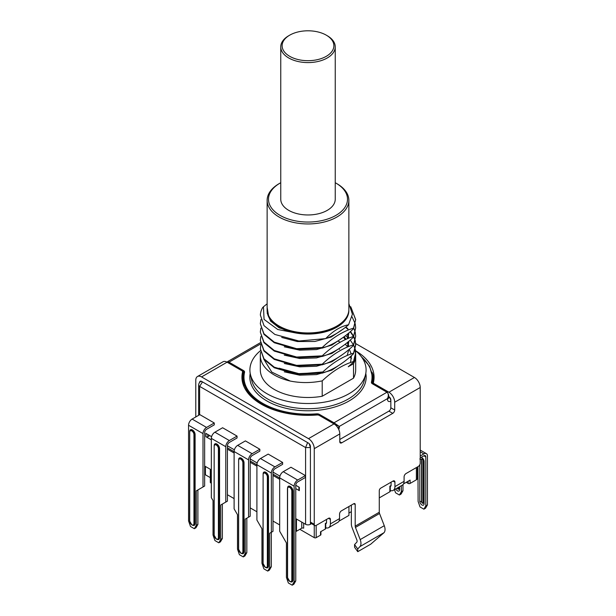 <?xml version="1.0" encoding="UTF-8"?>
<svg xmlns="http://www.w3.org/2000/svg" width="616" height="616" viewBox="0 0 616 616"><rect width="100%" height="100%" fill="white"/><g stroke="black" fill="none" stroke-linecap="round" stroke-linejoin="round"><path stroke-width="0.92" d="M260.93 319.558L260.322 323.723L263.948 333.741L274.289 342.142L296.581 348.687L322.207 347.516C332.548 337.737 342.989 331.285 353.515 328.159L355.678 319.55L350.712 306.706M260.845 328.189L260.322 332.062L263.948 342.08L274.289 350.489L296.627 357.034L322.207 355.856C332.548 346.084 342.981 339.632 353.515 336.498L355.678 327.897L355.247 324.024M355.178 323.723L352.129 316.955M260.845 336.536L260.322 340.409L263.948 350.419L274.289 358.828L296.589 365.373L322.207 364.195C332.548 354.423 342.981 347.971 353.515 344.845L355.678 336.236L355.247 332.363M355.178 332.07L353.792 328.197M260.845 344.875L260.322 348.748L263.956 358.766L274.289 367.175L296.604 373.712L322.214 372.541C332.548 362.77 342.981 356.317 353.515 353.184L355.678 344.583L355.247 340.702M355.178 340.409L353.792 336.536M353.646 336.236L350.496 331.47M347.901 328.744L345.869 326.988M355.678 353.214L353.515 362.123L348.256 366.751L353.515 363.717L353.515 378.178L322.207 396.25L322.207 380.88C332.548 371.109 342.981 364.657 353.515 361.53L355.678 352.922L355.247 349.049M322.207 380.88C311.396 383.067 300.724 383.121 290.205 381.05L271.772 372.087L263.702 359.028M343.397 337.221L345.353 339.578M347.178 342.611L348.094 344.875M348.294 345.538L348.541 346.562M343.235 362.37L331.893 370.108L316.516 374.597L299.699 375.175L284.276 371.833M347.178 334.272L348.094 336.536M348.872 341.372L347.878 346.831M343.243 354.023L331.924 361.754L316.547 366.25L299.707 366.828L284.276 363.486M348.872 333.025L347.878 338.484M343.235 345.684L331.901 353.422L316.501 357.911L299.676 358.489L284.276 355.147M343.235 337.337L331.909 345.075L316.539 349.565L299.715 350.15L284.276 346.808M343.235 328.998L331.254 337.029L314.915 341.457L297.312 341.549L281.704 337.422M267.136 303.811L263.44 306.776L264.064 319.381L277.747 329.498L296.427 333.094L279.102 327.812L270.578 321.105L267.167 313.097M355.678 319.55L353.515 328.759C343.174 338.531 332.74 344.983 322.207 348.109L322.207 347.516M322.207 348.109L296.612 349.287L274.289 342.742L263.948 334.334L260.322 323.723M260.637 352.352A47.678 27.527 0 0 0 260.322 355.517A47.678 27.527 0 0 0 274.289 374.982A47.678 27.527 0 0 0 290.205 381.05M350.535 362.501L351.459 355.64M351.182 353.938L349.287 349.195M347.447 346.554L345.222 344.182M353.515 363.717A47.678 27.527 0 0 0 355.678 355.517A47.678 27.527 0 0 0 355.648 354.554M355.632 354.246A47.678 27.527 0 0 0 354.87 350.465M348.864 303.603L352.414 314.222L348.556 324.786C340.871 326.21 333.241 330.823 325.671 338.615L298.922 341.01L274.882 334.457L263.995 325.633L260.352 315.022A47.678 27.527 180 0 1 262.485 307.823L263.44 306.776M355.678 336.236L353.515 345.437C343.174 355.216 332.74 361.669 322.207 364.795L296.627 365.973L274.289 359.428L263.948 351.02L260.322 340.409M373.958 379.425A66.066 38.146 -0 0 0 371.995 372.164M355.678 327.897L353.515 337.098C343.174 346.87 332.74 353.322 322.207 356.456L322.207 355.856M353.515 337.098L353.515 336.498M353.515 328.759L353.515 328.159M351.282 308.038L355.678 319.85M267.144 309.91A40.864 23.593 0 0 0 268.807 317.148A40.864 23.593 0 0 0 279.102 327.15A40.864 23.593 0 0 0 296.427 333.094A40.864 23.593 0 0 0 348.856 309.91M355.178 341.002L355.678 345.176L353.515 353.784C343.174 363.555 332.74 370.008 322.207 373.134L296.589 374.312L274.289 367.767L263.948 359.359L260.322 348.748M353.515 362.123L353.515 361.53M345.491 335.628L347.74 337.53M348.094 337.861L348.487 338.246M350.204 340.063L353.484 344.852M353.646 345.176L355.101 349.049M355.178 349.349L355.678 353.145M348.556 324.786C340.964 331.246 333.341 335.859 325.671 338.615M279.102 326.041L280.064 326.596A39.509 22.807 -0 0 0 335.936 326.596L336.898 326.041A40.864 23.593 180 0 1 279.102 326.041A40.864 23.593 180 0 1 267.136 309.355L267.136 200.354A40.864 23.593 180 0 1 279.102 183.668L280.064 183.114A39.509 22.807 180 0 1 280.757 182.721M335.243 182.721A39.509 22.807 180 0 1 335.936 183.114L336.898 183.668A40.864 23.593 180 0 1 348.864 200.354L348.864 309.355A40.864 23.593 180 0 1 336.898 326.041L335.936 326.596M322.207 364.795L322.207 364.195M353.515 345.437L353.515 344.845M353.515 378.178A47.678 27.527 0 0 0 355.678 369.977L355.678 355.517M351.459 358.651A47.678 27.527 0 0 0 349.988 356.934M260.322 355.517L260.322 369.977A47.678 27.527 0 0 0 274.289 389.435A47.678 27.527 0 0 0 322.207 396.25M260.391 350.75A58.097 33.541 0 0 0 250.358 374.158A58.097 33.541 0 0 0 266.921 393.693A58.097 33.541 0 0 0 326.834 401.701A58.097 33.541 0 0 0 365.642 374.158A58.097 33.541 0 0 0 366.073 370.924A58.097 33.541 0 0 0 355.54 350.697M340.371 342.119A58.097 33.541 0 0 0 338.43 341.403M326.542 519.434L326.542 522.776A1.363 0.785 -120 0 1 326.264 523.4L325.34 523.469L325.34 529.029L320.52 531.808L320.52 535.15L316.185 537.653A1.363 0.785 180 0 1 314.26 537.653L314.26 525.225M211.334 483.229L210.71 482.867L210.71 469.523L204.643 466.019M279.679 524.917L272.988 521.051M256.903 511.765L250.196 507.892M234.111 498.606L227.42 494.74M295.765 518.634L305.59 524.301A3.403 1.963 180 0 0 310.41 524.301L311.534 523.654M197.898 524.416L197.898 489.936L196.265 490.883L196.265 525.363L197.898 524.416L195.973 527.75L194.333 528.697L190.483 526.472L188.558 520.913L188.558 425.256A5.043 2.911 120 0 1 192.123 419.08L199.823 414.63L214.276 422.976L214.276 424.863L206.568 429.313A2.726 1.571 120 0 0 204.643 432.648L204.643 486.039L203.003 486.987L203.003 433.595A5.043 2.911 120 0 1 206.568 427.427L214.276 422.976M282.621 462.431L274.913 466.882L260.46 458.543L268.168 454.092L282.621 462.431L282.621 464.325L274.913 468.768A2.726 1.571 120 0 0 272.988 472.11L272.988 531.338L269.662 533.256L269.662 567.736L271.302 566.789L269.377 570.131L267.737 571.071L269.662 567.736M218.795 542.788L220.72 539.454L222.361 538.507L220.436 541.849L218.795 542.788L214.945 540.571L213.02 535.004L213.02 500.562L211.334 497.636L211.334 438.376A5.043 2.911 120 0 1 214.899 432.201L222.607 427.75L237.052 436.09L237.052 437.984L229.345 442.434A2.726 1.571 120 0 0 227.42 445.776L227.42 501.139L225.779 502.086L225.779 446.716A5.043 2.911 120 0 1 229.345 440.548L237.052 436.09M243.266 556.918L245.191 553.584L246.831 552.637L244.899 555.971L243.266 556.918L239.408 554.693L237.483 549.133L237.483 514.683L234.111 508.847L234.111 451.528A5.043 2.911 120 0 1 237.676 445.353L245.391 440.902L259.837 449.249L252.129 453.699A5.043 2.911 120 0 0 248.564 459.875L248.564 517.186L250.196 516.239L250.196 458.928A2.726 1.571 120 0 1 252.129 455.586L259.837 451.135L259.837 449.249M283.245 471.694L297.69 480.033L305.397 475.583L290.952 467.244L283.245 471.694A5.043 2.911 120 0 0 279.679 477.862L279.679 531.254L286.425 542.935L286.425 577.415L288.35 582.975L292.2 585.2L294.132 581.866L295.765 580.919L293.84 584.253L292.2 585.2M305.397 475.583L305.397 477.477L297.69 481.928A2.726 1.571 120 0 0 295.765 485.262L295.765 580.919M298.929 487.087L298.929 490.097A1.363 0.785 -0 0 0 299.33 490.659L295.765 488.596M211.334 439.847L205.898 436.713A1.363 0.785 180 0 0 207.823 436.713L209.748 435.597M299.33 490.659L299.33 487.318L295.765 485.262M279.949 476.13L272.988 472.11M257.172 462.978L250.196 458.951M234.38 449.819L227.42 445.799M211.596 436.667L205.898 433.371L205.898 436.713M260.414 342.673L227.674 361.577L229.013 362.185A0.678 0.393 120 0 0 228.528 363.017M242.042 379.425A66.066 38.146 -0 0 1 242.55 376.445A2.726 1.571 -0 0 0 242.573 376.23A2.726 1.571 -0 0 0 242.55 376.014M322.207 356.456L296.581 357.627L274.289 351.089L263.948 342.681L260.322 332.062M309.194 443.674L310.41 447.555L310.41 522.075L314.26 524.301L314.26 448.664A8.17 4.72 60 0 0 308.485 438.654L201.563 376.923A8.17 4.72 -120 0 0 197.474 376.522A8.17 4.72 -120 0 0 195.78 380.264L195.78 416.97M353.515 353.784L353.515 353.184M345.491 327.281L347.74 329.183M348.094 329.522L348.487 329.899M350.204 331.724L353.484 336.513M353.646 336.837L355.101 340.71M322.207 373.134L322.207 372.541M268.807 317.148L267.136 307.33M347.193 338.769L348.818 332.91M347.193 347.108L348.818 341.249M348.748 338.138L348.464 336.536M348.294 335.874L347.616 333.918M279.102 368.199L299.607 373.843L322.838 371.964M347.193 355.455L348.818 349.595M348.748 346.485L348.464 344.875M348.294 344.213L347.616 342.257M346.038 339.27L344.105 336.69M227.335 362.331L228.513 363.017M242.573 374.466L243.104 374.774L243.104 371.433A0.678 0.393 -60 0 1 243.582 370.601A3.403 1.963 180 0 1 244.552 372.257A64.026 36.968 0 0 0 262.724 403.341A64.026 36.968 0 0 0 316.57 413.837A3.403 1.963 180 0 1 319.435 414.391L334.011 422.807L386.987 392.223C388.596 393.516 388.758 395.649 387.472 398.614L339.308 426.418L334.011 422.807A0.678 0.393 -60 0 0 333.525 423.639L339.308 426.418L339.308 426.98A4.766 2.757 -60 0 1 338.731 429.475M305.59 524.301L305.59 447.555L199.63 386.378A3.403 1.963 180 0 1 198.637 384.992C198.93 383.075 199.592 381.959 200.616 381.65L201.563 381.381L308.485 443.104A2.726 1.571 60 0 1 310.41 446.446L310.41 447.555L305.59 447.555L307.63 442.611M199.63 414.745L199.63 386.378L202.487 381.905M387.472 392.5L388.665 394.964L387.472 399.168A4.089 2.356 180 0 0 388.665 397.505L388.665 394.979L387.325 392.184A0.678 0.393 -60 0 0 386.987 392.223L372.418 383.807A3.403 1.963 180 0 1 371.448 382.151A64.026 36.968 0 0 0 361.492 356.895M335.936 183.114A39.509 22.807 180 0 1 335.936 215.369A39.509 22.807 180 0 1 280.064 215.369A39.509 22.807 180 0 1 280.064 183.114L279.102 183.668M348.864 200.354A40.864 23.593 180 0 1 336.898 217.032A40.864 23.593 180 0 1 292.361 222.153A40.864 23.593 180 0 1 267.136 200.354M327.265 35.736L327.265 35.736A27.243 15.731 180 0 1 335.243 46.855A27.243 15.731 180 0 1 318.426 61.384A27.243 15.731 180 0 1 288.735 57.981A27.243 15.731 180 0 1 280.757 46.855A27.243 15.731 180 0 1 288.735 35.736L289.697 35.174A25.88 14.946 180 0 1 326.303 35.174L327.265 35.736L326.303 35.174A25.88 14.946 180 0 1 326.303 56.31A25.88 14.946 180 0 1 289.697 56.31A25.88 14.946 180 0 1 289.697 35.174M335.243 46.855L335.243 199.238A27.243 15.731 180 0 1 318.426 213.767A27.243 15.731 180 0 1 288.735 210.364A27.243 15.731 180 0 1 280.757 199.238L280.757 46.855M196.265 490.883L203.003 486.987M194.333 528.697L196.265 525.363M260.46 458.543A5.043 2.911 120 0 0 256.903 464.71L256.903 520.05L261.954 528.805L261.954 563.286L263.879 568.853L267.737 571.071M271.302 566.789L271.302 532.309L269.662 533.256M274.913 466.882A5.043 2.911 120 0 0 271.348 473.057L271.348 532.286M222.361 538.507L222.361 504.065L220.72 505.005L220.72 539.454M220.72 505.005L225.779 502.086M246.831 552.637L246.831 518.187L245.191 519.134L245.191 553.584M245.191 519.134L248.564 517.186M297.69 480.033A5.043 2.911 120 0 0 294.132 486.209L294.132 581.866M390.275 486.44L390.275 491.214A1.363 0.785 180 0 1 389.874 491.768L389.874 486.209L391.083 485.516A1.363 0.785 -120 0 1 390.798 486.14L389.874 486.209M379.279 497.89L389.874 491.768M351.343 511.657L348.941 513.051M338.985 521.151L348.941 515.407L348.941 506.506M403.518 483.891L410.102 480.087L410.102 483.429A1.363 0.785 180 0 1 408.177 483.429L406.252 482.313M303.665 523.192L303.665 528.197A1.363 0.785 -0 0 0 301.74 528.197L296.442 531.254A1.363 0.785 180 0 1 295.765 531.469M210.71 482.867A1.363 0.785 180 0 1 210.31 482.313L210.31 469.292M210.31 477.639L205.413 474.805A1.363 0.785 180 0 1 205.013 474.251L205.013 466.235M417.363 466.997L417.363 478.424A3.403 1.963 180 0 1 416.37 479.81L410.102 483.429M299.815 529.306L314.26 537.653M325.741 523.7L325.741 528.474A1.363 0.785 180 0 1 325.34 529.029M320.921 531.577L320.921 534.588A1.363 0.785 180 0 1 320.52 535.15M420.22 457.904L423.877 455.786A2.726 1.571 -60 0 1 425.24 455.655A2.726 1.571 -60 0 1 425.81 456.903L425.81 505.836L427.442 504.897L425.517 508.231L423.877 509.178L425.81 505.836M420.22 456.009L423.877 453.9A5.043 2.911 -60 0 1 426.403 453.645A5.043 2.911 -60 0 1 427.442 455.955L427.442 504.897M417.956 466.659L418.102 501.393L420.027 506.953L423.877 509.178M402.98 484.623L402.98 490.729L401.055 494.07L399.422 495.018L401.347 491.676L402.98 490.729M394.479 489.651L395.564 492.792L399.422 495.018M401.347 491.676L401.347 485.685M279.679 478.008L272.988 474.143M256.903 464.857L250.196 460.984M234.111 451.697L227.42 447.832M328.467 518.326A2.726 1.571 -60 0 1 329.83 518.187A2.726 1.571 -60 0 1 330.399 519.434L328.467 518.326L316.185 525.417A2.726 1.571 -60 0 1 314.822 525.548L310.972 523.323A2.726 1.571 -60 0 1 310.41 522.075L310.41 524.301M391.083 482.174L391.083 485.516M339.786 439.493L388.912 411.126A2.726 1.571 120 0 0 390.844 407.792L390.844 401.116A4.766 2.757 -60 0 1 387.472 399.168M341.711 442.827L339.786 441.718A2.726 1.571 -60 0 0 340.355 442.966A2.726 1.571 -60 0 0 341.711 442.827L392.769 413.351A2.726 1.571 120 0 0 394.694 410.017L394.694 402.233A8.17 4.72 60 0 0 388.912 392.223L374.22 383.737L374.22 384.623M388.665 396.627A4.089 2.356 60 0 1 390.844 401.116L390.844 400.007A2.726 1.571 60 0 0 388.912 396.666L388.665 396.527M353.753 503.726A2.04 1.178 -60 0 1 354.778 503.626A2.04 1.178 -60 0 1 355.201 504.558L353.753 503.726L341.472 510.818A2.726 1.571 120 0 0 339.547 514.152L339.547 518.603A8.17 4.72 -120 0 1 337.853 522.345L328.705 527.627A8.17 4.72 60 0 1 325.741 527.743M393.008 481.065A2.726 1.571 -60 0 1 394.371 480.927A2.726 1.571 -60 0 1 394.933 482.174L393.008 481.065L380.726 488.157A2.04 1.178 -60 0 0 379.279 490.659L379.279 512.243A2.726 1.571 60 0 0 379.31 512.643A2.726 1.571 60 0 0 379.541 513.505L384.269 525.694A8.17 4.72 60 0 1 383.999 532.701L370.716 544.19L357.757 551.674L357.719 548.964L359.921 546.608L383.999 532.701M379.541 513.505L355.455 527.404L360.191 539.601A8.17 4.72 60 0 1 359.921 546.608M355.201 504.558L355.201 526.141A2.726 1.571 60 0 0 355.232 526.549A2.726 1.571 60 0 0 355.455 527.404M351.343 505.112L351.343 523.923A8.17 4.72 60 0 0 351.436 525.132A8.17 4.72 60 0 0 352.121 527.704L356.849 539.901A2.726 1.571 60 0 1 356.764 542.234L354.562 544.59L354.6 547.301L357.757 551.674M354.562 544.59L357.719 548.964M355.648 343.543L414.437 377.485A8.17 4.72 60 0 1 420.22 387.495L420.22 463.124A2.726 1.571 -60 0 1 418.295 466.466L406.013 473.558A2.726 1.571 120 0 0 404.088 476.892L404.088 481.342A8.17 4.72 60 0 1 402.394 485.085L393.239 490.367A8.17 4.72 60 0 1 390.275 490.482M394.933 482.174L394.933 486.625A8.17 4.72 60 0 1 393.239 490.367M314.822 525.548A2.726 1.571 -60 0 1 314.26 524.301M330.399 519.434L330.399 523.885A8.17 4.72 60 0 1 328.705 527.627M242.55 376.445L242.55 371.995A66.066 38.146 -0 0 0 241.934 377.208A66.066 38.146 -0 0 0 317.017 414.992A2.726 1.571 -0 0 1 319.319 415.438L318.957 415.23A2.726 1.571 0 0 0 316.663 414.784L316.663 415.022M201.563 381.373A2.726 1.571 -120 0 0 200.2 381.242A2.726 1.571 -120 0 0 199.63 382.436M373.427 384.161L373.427 382.628A2.726 1.571 -0 0 1 373.45 382.413A66.066 38.146 -0 0 0 374.066 377.208A66.066 38.146 -0 0 0 355.625 350.766M373.427 382.628A2.726 1.571 -0 0 0 374.22 383.737M339.786 441.718L339.786 433.933A8.17 4.72 -120 0 0 334.011 423.916L319.319 415.438M242.55 371.995A2.726 1.571 -0 0 0 242.573 371.779A2.726 1.571 -0 0 0 241.78 370.67L227.088 362.185A8.17 4.72 -120 0 0 223 361.785L197.474 376.522M373.257 384.061A65.388 37.753 0 0 0 372.634 375.922M372.557 383.645A64.711 37.36 0 0 0 372.711 381.096L372.711 377.762A64.711 37.36 0 0 1 372.126 382.759L372.126 383.121M244.552 372.257A0.678 0.554 -166.8 0 0 243.874 372.757A64.711 37.36 0 0 0 243.289 377.762L243.289 381.096A64.711 37.36 0 0 0 244.044 386.779M243.898 372.618A2.726 1.571 0 0 0 243.898 372.549L243.289 377.762A64.711 37.36 0 0 0 262.247 404.173A64.711 37.36 0 0 0 316.663 414.784L316.57 413.837M316.185 537.653L316.185 525.417M325.34 523.469L326.542 522.776M279.679 479.31L272.988 475.444M256.903 466.158L250.196 462.293M234.111 453.006L227.42 449.141M365.788 373.419A58.158 33.58 180 0 1 333.248 407.453A58.158 33.58 180 0 1 266.874 400.947A58.158 33.58 180 0 1 250.212 373.419M260.622 343.936L229.013 362.185L243.582 370.601M243.32 376.599A0.678 0.554 13.2 0 1 243.197 376.599A65.388 37.753 0 0 0 242.642 382.782M243.197 376.599A2.04 1.178 0 0 0 242.619 375.606L242.573 375.583M250.358 374.158L251.628 379.987A56.818 32.802 0 0 0 267.829 399.091A56.818 32.802 0 0 0 326.418 406.93A56.818 32.802 0 0 0 364.372 379.987L365.642 374.158M243.898 372.549A2.726 1.571 0 0 0 243.104 371.433L241.78 370.67M318.957 415.261L318.957 415.23A0.678 0.393 -60 0 1 319.435 414.391M371.448 382.151A0.678 0.554 -166.8 0 1 372.126 382.759A2.726 1.571 0 0 0 372.103 382.975L372.757 383.776A0.678 0.393 120 0 0 372.418 383.807M243.459 375.029A2.726 1.571 0 0 0 243.104 374.774A0.678 0.393 -60 0 1 242.619 375.606M337.676 427.55A4.089 2.356 0 0 0 339.308 426.98M198.637 384.992L198.637 415.323M189.728 431.115A3.812 2.202 -120 0 1 192.408 429.93A3.812 2.202 -120 0 1 195.103 434.596L195.103 523.577A3.812 2.202 -120 0 1 192.739 525.302M188.558 425.256L203.003 433.595M193.948 523.577L193.948 434.596A2.995 1.732 -120 0 0 191.83 430.93A2.995 1.732 -120 0 0 189.713 432.147L189.713 521.136A2.995 1.732 -120 0 0 191.83 524.801A2.995 1.732 -120 0 0 193.948 523.577L195.103 523.577M192.123 524.971A3.403 1.963 -120 0 0 193.824 525.14A3.403 1.963 -120 0 0 194.525 523.577L194.525 434.596A3.403 1.963 -120 0 0 192.123 430.43A3.403 1.963 -120 0 0 190.413 430.261L189.713 431.816M195.103 434.596L193.948 434.596M189.713 432.147L189.589 520.967L191.915 524.994L193.824 525.14M192.123 419.08L206.568 427.427M263.132 473.488A3.812 2.202 -120 0 1 265.812 472.303A3.812 2.202 -120 0 1 268.507 476.977L268.507 565.958A3.812 2.202 -120 0 1 266.135 567.683M256.903 464.71L271.348 473.057M265.519 567.351A3.403 1.963 -120 0 0 267.221 567.513A3.403 1.963 -120 0 0 267.929 565.958L267.929 476.977A3.403 1.963 -120 0 0 265.519 472.803A3.403 1.963 -120 0 0 263.817 472.634L263.109 474.197M267.352 565.958L267.352 476.977A2.995 1.732 -120 0 0 265.234 473.304A2.995 1.732 -120 0 0 263.109 474.528L263.109 563.509A2.995 1.732 -120 0 0 265.234 567.182A2.995 1.732 -120 0 0 267.352 565.958L268.507 565.958M268.507 476.977L267.352 476.977M263.109 474.528L262.994 563.347L265.319 567.367L267.221 567.513M214.899 432.201L229.345 440.548M211.334 438.376L225.779 446.716M217.202 539.431A3.812 2.202 -120 0 0 219.565 537.706L219.565 448.725A3.812 2.202 -120 0 0 216.87 444.051A3.812 2.202 -120 0 0 214.191 445.245M218.41 448.725A2.995 1.732 -120 0 0 216.293 445.052A2.995 1.732 -120 0 0 214.175 446.277L214.175 535.265A2.995 1.732 -120 0 0 216.293 538.931A2.995 1.732 -120 0 0 218.41 537.706L218.41 448.725L218.988 448.725A3.403 1.963 -120 0 0 216.578 444.552A3.403 1.963 -120 0 0 214.876 444.39L214.175 445.945M218.41 537.706L219.565 537.706M216.578 539.1A3.403 1.963 -120 0 0 218.287 539.269A3.403 1.963 -120 0 0 218.988 537.706L218.988 448.725L219.565 448.725M214.175 446.277L214.052 535.096L216.378 539.123L218.287 539.269M238.661 459.336A3.812 2.202 -120 0 1 241.333 458.15A3.812 2.202 -120 0 1 244.036 462.816L244.036 551.805L243.459 551.805L243.459 462.816A3.403 1.963 -120 0 0 241.049 458.65A3.403 1.963 -120 0 0 239.347 458.481L238.638 460.037M241.665 553.522A3.812 2.202 -120 0 0 244.036 551.805M234.111 451.528L248.564 459.875M244.036 462.816L242.881 462.816A2.995 1.732 -120 0 0 240.756 459.151A2.995 1.732 -120 0 0 238.638 460.375L238.638 549.357A2.995 1.732 -120 0 0 240.756 553.022A2.995 1.732 -120 0 0 242.881 551.805L242.881 462.816M238.638 460.375L238.523 549.187L240.841 553.214L242.75 553.361A3.403 1.963 -120 0 0 243.459 551.805L242.881 551.805M237.676 445.353L252.129 453.699M290.606 581.804A3.812 2.202 -120 0 0 292.97 580.087L292.97 491.098A3.812 2.202 -120 0 0 290.275 486.432A3.812 2.202 -120 0 0 287.603 487.618M279.679 477.862L294.132 486.209M287.58 577.639L287.58 577.639A2.995 1.732 -120 0 0 289.697 581.304A2.995 1.732 -120 0 0 291.815 580.087L291.815 491.098A2.995 1.732 -120 0 0 289.697 487.433A2.995 1.732 -120 0 0 287.58 488.657L287.58 577.639M291.815 580.087L292.392 580.087L292.392 491.098A3.403 1.963 -120 0 0 289.99 486.933A3.403 1.963 -120 0 0 288.288 486.763L287.456 488.488L287.456 577.469L289.782 581.496L291.691 581.643A3.403 1.963 -120 0 0 292.392 580.087L292.97 580.087M292.97 491.098L291.815 491.098M289.99 581.473A3.403 1.963 -120 0 0 291.691 581.643M207.823 434.488L207.823 436.713M296.442 519.019L296.442 531.254M205.413 466.466L205.413 474.805M416.37 479.81L416.37 467.575M301.74 528.197L301.74 522.075M425.81 456.903L423.877 455.786M419.804 464.741L419.804 501.262A3.034 1.756 -120 0 0 421.952 504.981A3.034 1.756 -120 0 0 424.101 503.742L424.101 461.476A3.034 1.756 -120 0 0 421.952 457.757A3.034 1.756 -120 0 0 420.974 457.465M424.101 461.476L423.308 460.437L423.308 502.702A1.201 0.693 60 0 1 422.453 503.195A1.201 0.693 60 0 1 421.606 501.724L421.606 459.459L419.804 458.997M421.875 459.528L421.606 459.459A1.201 0.693 60 0 1 422.453 458.966A1.201 0.693 60 0 1 422.545 459.02L423.3 460.329A1.201 0.693 60 0 1 423.308 460.437L423.184 460.283A0.924 0.531 -120 0 0 422.53 459.143A0.924 0.531 -120 0 0 421.875 459.528L421.875 501.794A0.924 0.531 -120 0 0 422.53 502.925A0.924 0.531 -120 0 0 423.184 502.548L424.101 503.742M421.875 501.794L419.804 501.262M423.184 502.548L423.184 460.283M423.877 453.9L420.22 451.782M395.788 488.896A3.034 1.756 -120 0 0 397.489 490.852A3.034 1.756 -120 0 0 399.638 489.612L399.638 486.671M398.845 487.133L398.845 488.573A1.201 0.693 60 0 1 397.998 489.065A1.201 0.693 60 0 1 397.228 488.065M399.638 489.612L398.721 488.419L398.721 487.202M397.451 487.934A0.924 0.531 -120 0 0 398.067 488.796A0.924 0.531 -120 0 0 398.721 488.419M408.177 483.429L408.177 481.204M390.844 407.792L394.694 410.017M360.191 539.601L384.269 525.694M379.279 512.243L355.201 526.141M394.933 486.625L404.088 481.342M330.399 523.885L339.547 518.603M388.912 411.126L392.769 413.351M339.786 433.933L314.26 448.664M334.011 423.916L308.485 438.654M201.563 376.923L227.088 362.185M414.437 377.485L388.912 392.223M420.22 387.495L394.694 402.233M241.049 553.191A3.403 1.963 -120 0 0 242.75 553.361M355.678 353.522L355.678 352.922M339.593 349.357L339.193 349.203M355.678 345.176L355.678 344.583M227.335 362.17L227.674 361.577M372.757 383.776L387.325 392.184M200.624 381.65L201.309 381.25M426.403 453.645L420.22 450.08M242.573 376.23L242.573 371.779M360.76 355.933L369.685 366.366L372.711 377.762"/></g></svg>
